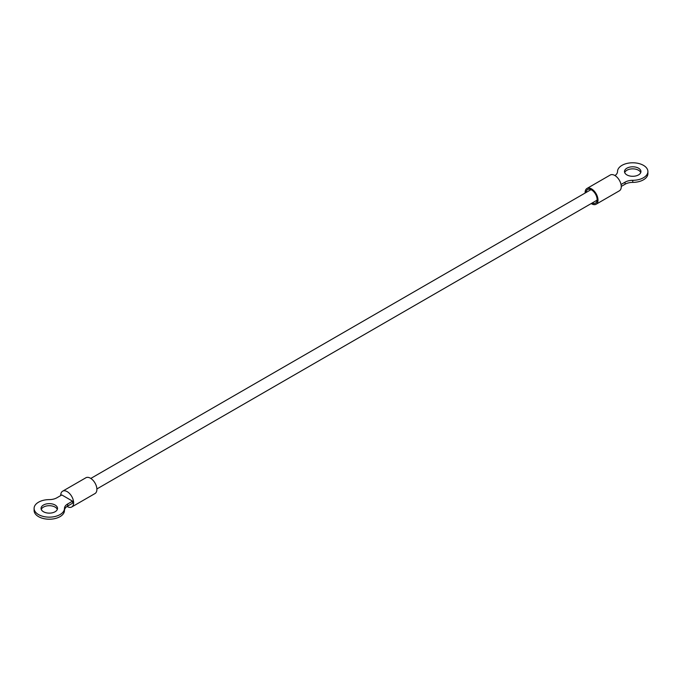 <?xml version="1.0" encoding="UTF-8"?>
<svg xmlns="http://www.w3.org/2000/svg" width="682" height="682" viewBox="0 0 682 682"><rect width="100%" height="100%" fill="white"/><g stroke="black" fill="none" stroke-linecap="round" stroke-linejoin="round"><path stroke-width="1.02" d="M60.741 495.575A9.113 5.26 60 0 1 62.625 491.193L85.889 477.767A9.113 5.26 60 0 1 90.45 478.218A9.113 5.26 60 0 1 96.401 486.24A9.113 5.26 60 0 1 95.003 493.546L71.738 506.982A9.113 5.26 60 0 1 67.186 506.53A9.113 5.26 60 0 1 67.032 506.436M62.625 491.193A9.113 5.26 60 0 1 67.186 491.645A9.113 5.26 60 0 1 73.136 499.676A9.113 5.26 60 0 1 71.738 506.982M43.469 505.03A8.227 4.748 180 0 1 52.437 503.998A8.227 4.748 180 0 1 57.51 508.388A8.227 4.748 180 0 1 55.106 511.747A8.227 4.748 180 0 1 46.137 512.77A8.227 4.748 180 0 1 41.056 508.388A8.227 4.748 180 0 1 43.469 505.03M41.261 509.42A8.227 4.748 180 0 1 43.469 507.093A8.227 4.748 180 0 1 51.585 505.891A8.227 4.748 180 0 1 57.314 509.42M60.025 516.649A15.183 8.764 180 0 1 43.477 518.55A15.183 8.764 180 0 1 34.1 510.451L34.1 508.388A15.183 8.764 180 0 1 38.55 502.191A15.183 8.764 180 0 1 49.249 499.616A10.886 6.283 180 0 0 56.921 497.775L61.815 494.953L72.548 501.151L72.548 503.222L67.663 506.044A10.886 6.283 0 0 0 64.475 510.477A15.183 8.764 180 0 1 60.025 516.649M64.475 510.477L64.475 508.405A15.183 8.764 180 0 1 60.025 514.586A15.183 8.764 180 0 1 43.477 516.487A15.183 8.764 180 0 1 34.1 508.388M64.475 508.405A10.886 6.283 180 0 1 67.663 503.981L72.548 501.151M592.104 203.04A7.843 4.527 -120 0 0 595.471 203.142A7.843 4.527 -120 0 0 596.682 196.851A7.843 4.527 -120 0 0 591.55 189.937A7.843 4.527 -120 0 0 587.628 189.553A7.843 4.527 -120 0 0 586.034 192.52M591.192 203.568A9.113 5.26 -120 0 0 591.55 203.782A9.113 5.26 -120 0 0 596.111 204.233A9.113 5.26 -120 0 0 597.509 196.936A9.113 5.26 -120 0 0 591.55 188.905A9.113 5.26 -120 0 0 586.997 188.454A9.113 5.26 -120 0 0 585.122 193.049M596.111 204.233L619.375 190.807A9.113 5.26 -120 0 0 620.773 183.501A9.113 5.26 -120 0 0 614.814 175.47A9.113 5.26 -120 0 0 610.262 175.018L586.997 188.454M638.531 174.907A8.227 4.748 180 0 1 629.563 175.93A8.227 4.748 180 0 1 624.49 171.549A8.227 4.748 180 0 1 626.894 168.19A8.227 4.748 180 0 1 635.863 167.158A8.227 4.748 180 0 1 640.944 171.549A8.227 4.748 180 0 1 638.531 174.907M624.686 172.58A8.227 4.748 180 0 1 626.894 170.253A8.227 4.748 180 0 1 635.01 169.051A8.227 4.748 180 0 1 640.739 172.58M614.968 175.564A10.886 6.283 180 0 0 617.525 171.523A15.183 8.764 180 0 1 621.975 165.351A15.183 8.764 180 0 1 638.523 163.45A15.183 8.764 180 0 1 647.9 171.549L647.9 173.612A15.183 8.764 180 0 1 643.45 179.809A15.183 8.764 180 0 1 632.751 182.384A10.886 6.283 0 0 0 625.079 184.225L621.259 186.425M647.9 171.549A15.183 8.764 180 0 1 643.45 177.746A15.183 8.764 180 0 1 632.751 180.312L632.751 182.384M621.021 184.498L625.079 182.154A10.886 6.283 180 0 1 632.751 180.312M67.663 503.981L67.663 506.044M625.079 184.225L625.079 182.154M590.996 189.647L90.808 478.432M597.074 200.176L96.878 488.951"/></g></svg>
